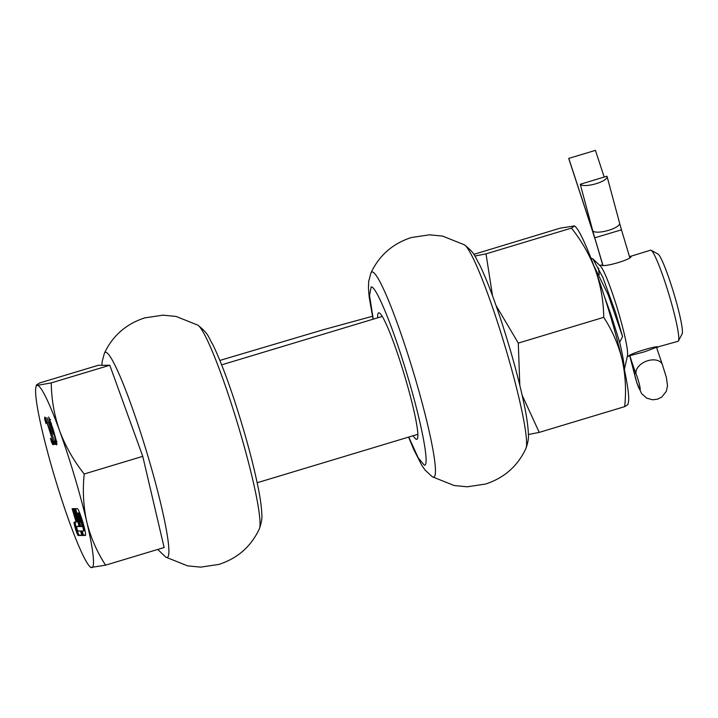 <?xml version="1.0" encoding="UTF-8"?>
<svg xmlns="http://www.w3.org/2000/svg" width="718" height="718" viewBox="0 0 718 718"><rect width="100%" height="100%" fill="white"/><g stroke="black" fill="none" stroke-linecap="round" stroke-linejoin="round"><path stroke-width="1.08" d="M580.261 184.266A13.992 4.003 -15 0 0 596.048 183.709A13.992 4.003 -15 0 0 607.105 176.619A13.992 4.003 -15 0 0 606.916 176.233L580.261 184.266L592.781 230.882A27.984 2.827 73.2 0 0 594.746 237.82L602.86 265.041M636.022 373.71A10.07 1.014 73.2 0 1 637.44 377.677A10.07 1.014 73.2 0 1 640.214 389.497A10.07 1.014 73.2 0 1 640.07 389.82A10.07 1.014 73.2 0 1 636.875 382.676A10.07 1.014 73.2 0 1 634.443 373.719A13.992 9.63 168.8 0 1 634.048 372.436L636.911 383.017L641.605 393.617L646.783 398.176L652.572 399.782L657.41 399.208L661.772 397.018L666.232 391.481L667.534 385.925L666.412 377.569L662.346 364.529A13.992 9.011 158.3 0 0 647.762 360.714A13.992 9.011 158.3 0 0 636.022 373.71A27.984 2.827 -106.8 0 1 632.082 362.698A27.984 2.827 73.2 0 1 629.91 355.76L629.874 355.643M635.852 373.297L634.443 373.719A27.984 2.827 -106.8 0 0 629.848 355.76L629.821 355.67M602.806 265.041L594.692 237.82A27.984 2.827 -106.8 0 0 592.521 230.882L568.773 158.4L595.428 150.367L604.179 177.059M592.763 230.81L592.521 230.882A13.992 3.204 -18.1 0 0 592.556 231.223L568.809 158.732A13.992 3.204 -18.1 0 1 568.773 158.4M76.117 522.076L74.205 522.094A6.992 0.709 -106.8 0 0 74.178 522.094A6.992 0.709 -106.8 0 0 75.462 528.798A6.992 0.709 -106.8 0 0 78.199 535.493L81.879 535.475L80.551 531.006L77.849 531.024L76.934 528.789L76.512 526.554L79.213 526.536L73.891 508.667L72.123 508.676L76.117 522.076L77.185 521.762L73.281 508.667M75.139 522.085A6.992 0.709 -106.8 0 0 76.53 528.475A6.992 0.709 -106.8 0 0 79.267 535.17L81.789 535.161M79.707 526.536L82.328 526.518L80.999 522.049L80.344 522.058L77.679 513.119L78.172 513.119A4.667 0.467 73.2 0 1 79.994 517.579L82.651 526.518A4.667 0.467 73.2 0 1 83.512 530.988L81.044 531.006L82.373 535.466L85.316 535.448A13.992 1.409 -106.8 0 0 85.361 535.448A13.992 1.409 -106.8 0 0 82.794 522.04A13.992 1.409 -106.8 0 0 77.329 508.649L74.385 508.667L79.707 526.536L82.229 526.204M604.43 296.507L610.677 313.811L619.688 342.289L622.569 336.554L615.443 312.133L602.851 277.408L592.915 258.893L590.95 258.13M592.915 258.893L600.419 266.073A47.567 4.802 73.2 0 1 618.135 311.127A47.567 4.802 73.2 0 1 627.451 355.751L624.355 369.483M634.048 372.436L629.758 355.706L644.71 351.739L656.521 347.315L678.034 341.283A47.567 4.802 73.2 0 0 678.429 340.906A47.567 4.802 73.2 0 0 668.907 294.344A47.567 4.802 73.2 0 0 651.118 250.277A47.567 4.802 73.2 0 0 650.723 250.16A47.567 4.802 73.2 0 0 650.58 250.187L629.498 256.676M657.903 347.324C660.12 344.398 628.968 353.777 628.573 356.164M599.808 265.489L601.406 265.023C603.362 267.94 634.524 258.552 630.727 256.191L630.521 256.227M651.118 250.277L658.002 254.019A41.976 4.236 73.2 0 1 673.699 292.899A41.976 4.236 73.2 0 1 682.1 333.987L678.429 340.906M599.243 274.644A47.567 4.802 73.2 0 1 598.65 268.119M624.166 368.63A61.56 6.22 -106.8 0 0 619.688 342.289M593.831 265.723L608.146 294.73L622.569 336.554M53.392 430.118L52.899 431.509L50.987 426.088L49.569 419.913L51.499 423.943M53.096 430.208L53.168 429.364M52.89 428.431L52.872 429.454M52.602 428.52L51.211 424.033M50.08 419.761L50.628 419.599M36.412 385.027L37.381 385.36L51.256 382.891C51.445 399.298 54.236 415.3 59.639 430.881C65.464 446.336 73.658 460.705 84.203 473.997C82.516 490.421 83.378 506.423 86.806 522.022A95.144 9.612 73.2 0 1 91.716 567.633A95.144 9.612 73.2 0 1 89.956 566.664A95.144 9.612 73.2 0 1 69.458 522.121A95.144 9.612 73.2 0 1 54.532 476.555A95.144 9.612 73.2 0 1 42.29 430.979A95.144 9.612 73.2 0 1 35.9 387.307L36.412 385.027L39.687 382.954L98.231 365.309L109.8 365.247L142.756 456.352L164.135 547.52L105.591 565.165L90.809 567.471M51.256 382.891L109.8 365.247M84.203 473.997L142.756 456.352M35.9 387.307A95.144 9.612 73.2 0 1 37.381 385.36A95.144 9.612 73.2 0 1 59.639 430.881A95.144 9.612 73.2 0 1 74.564 476.447A95.144 9.612 73.2 0 1 86.806 522.022C90.665 537.486 96.93 551.864 105.591 565.165M77.58 526.231L79.124 526.222M82.202 530.997L83.441 535.152L85.541 535.134M75.543 508.658L80.775 526.213M83.521 530.979L84.562 530.665A4.667 0.467 -106.8 0 0 84.571 530.665A4.667 0.467 -106.8 0 0 83.719 526.195L81.053 517.265A4.667 0.467 -106.8 0 0 79.231 512.796L77.679 513.119M53.599 431.545L54.056 432.739M54.326 441.193L55.178 444.047L55.914 444.047M82.373 535.466L83.441 535.152M83.512 530.988A4.667 0.467 73.2 0 1 83.494 530.988L84.571 530.665M53.868 432.792L56.354 444.487L56.731 444.855L56.857 443.715L56.237 440.529L53.159 429.319L48.698 416.987L49.632 422.426L53.006 433.08L53.94 434.668L54.155 432.712M56.471 441.561L55.842 441.749M56.354 444.487L56.901 444.325M48.923 419.509L49.865 419.222M53.958 441.193L53.168 441.202L54.11 444.37L56.004 444.361L55.062 441.184L54.272 441.193L46.912 417.562L54.245 441.103M54.11 444.37L55.178 444.047M45.333 417.661L44.633 417.876L44.767 419.402L45.835 419.079L45.746 418.28M44.767 419.402L46.042 423.656L45.737 420.174L46.383 419.985M46.131 420.057L45.835 419.079M45.737 420.174L47.397 422.74M47.047 422.848L52.226 438.949M51.884 439.048L52.181 441.812L52.854 441.615M53.258 441.489L51.831 441.453L50.404 438.294L51.687 442.602L52.755 442.279L52.576 441.696M51.687 442.602L53.132 444.846M53.536 443.841L52.755 442.279M53.087 444.855L52.755 441.157L50 430.944L44.992 417.185M44.812 417.095L44.633 417.876M473.781 254.378L560.13 228.171L574.615 225.91L571.456 228.109L486.023 253.858L492.539 295.861M624.678 406.63C626.338 390.547 625.486 374.868 622.129 359.601A93.187 9.415 -106.8 0 1 628.385 402.367L627.882 404.602L624.678 406.63L539.245 432.389L528.367 434.525M603.73 317.338C603.542 301.264 600.804 285.602 595.518 270.336A93.187 9.415 -106.8 0 1 622.129 359.601C618.351 344.452 612.221 330.37 603.73 317.338L518.297 343.087L519.814 385.306M522.165 395.259L539.245 432.389M574.615 225.91L575.441 226.708A93.187 9.415 -106.8 0 1 582.19 237.685A93.187 9.415 -106.8 0 1 595.518 270.336C589.81 255.204 581.795 241.122 571.456 228.109M496.012 305.5L518.297 343.087M474.858 256.048L486.023 253.858M413.2 435.718A66.038 6.668 -106.8 0 0 416.602 439.335A66.038 6.668 -106.8 0 0 416.808 439.308A66.038 6.668 -106.8 0 0 404.413 375.092A66.038 6.668 -106.8 0 0 378.889 312.815A66.038 6.668 -106.8 0 0 378.691 312.842A66.038 6.668 -106.8 0 0 377.668 317.823M408.766 437.056L418.235 457.878L424.32 465.21C429.92 466.413 421.879 423.647 407.546 376.017C393.482 328.386 376.044 285.674 371.17 286.931L369.528 295.403L373.234 319.16M607.105 176.619L619.625 223.235A13.992 4.003 165 0 1 608.568 230.325A13.992 4.003 165 0 1 592.781 230.882M619.625 223.235L621.483 229.805L594.746 237.82M602.725 265.032L594.746 237.802M78.199 535.493L79.267 535.17M78.172 513.119L79.231 512.796M79.994 517.579L81.053 517.265M82.651 526.518L83.719 526.195M53.599 434.354L54.047 434.219M53.868 432.819L53.006 433.08M45.665 418.307L44.678 418.603M52.468 444.164L53.24 443.93M464.456 244.829A107.126 10.824 73.2 0 1 504.332 343.949A107.126 10.824 73.2 0 1 525.872 448.597C517.642 466.144 504.198 477.964 485.539 484.058L467.283 486.795L454.18 485.53L432.326 476.788A107.126 10.824 -106.8 0 0 433.403 477.156A107.126 10.824 73.2 0 0 414.089 374.482A107.126 10.824 73.2 0 0 372.22 271.934A107.126 10.824 73.2 0 0 370.91 273.019C379.14 255.473 392.584 243.653 411.243 237.559L429.499 234.822L442.557 236.078L464.456 244.829C476.106 254.181 474.706 256.847 479.22 263.973C486.948 279.652 495.124 302.152 501.613 322.005C511.763 353.292 519.428 381.482 524.598 406.576C526.797 417.346 528.044 426.277 528.34 433.367C528.87 437.45 528.053 442.521 525.872 448.597M197.899 325.164A107.126 10.824 73.2 0 1 237.775 424.293A107.126 10.824 73.2 0 1 259.315 528.933C251.085 546.488 237.64 558.308 218.981 564.393L200.726 567.139L187.613 565.865L165.768 557.132A107.126 10.824 -106.8 0 0 166.845 557.5A107.126 10.824 73.2 0 0 147.531 454.826A107.126 10.824 73.2 0 0 105.663 352.278A107.126 10.824 73.2 0 0 104.352 353.364C112.582 335.809 126.027 323.989 144.686 317.903L162.941 315.157L176 316.423L197.899 325.164C209.548 334.525 208.148 337.182 212.663 344.308C220.39 359.996 228.566 382.497 235.046 402.349C245.206 433.636 252.871 461.827 258.031 486.912C260.239 497.691 261.487 506.621 261.783 513.711C262.312 517.786 261.496 522.866 259.315 528.933M592.556 231.223L594.612 237.802M656.647 347.745L662.346 364.529M621.483 229.805L629.713 257.412M417.822 434.318L257.179 482.738M382.29 316.432L221.647 364.852M628.78 356.128L627.263 356.586M49.578 419.913L50.646 419.59M89.956 566.664L90.8 567.471M55.869 441.749L56.928 441.426M432.326 476.788L424.966 469.967L421.915 465.56L413.891 449.809L408.587 437.109M373.055 319.214L369.196 297.207L368.451 288.25L368.675 281.411L370.91 273.019M165.768 557.132L157.754 549.45M101.875 365.291L102.118 361.755L104.352 353.364M219.861 360.436L323.531 329.67L372.445 316.288"/></g></svg>
